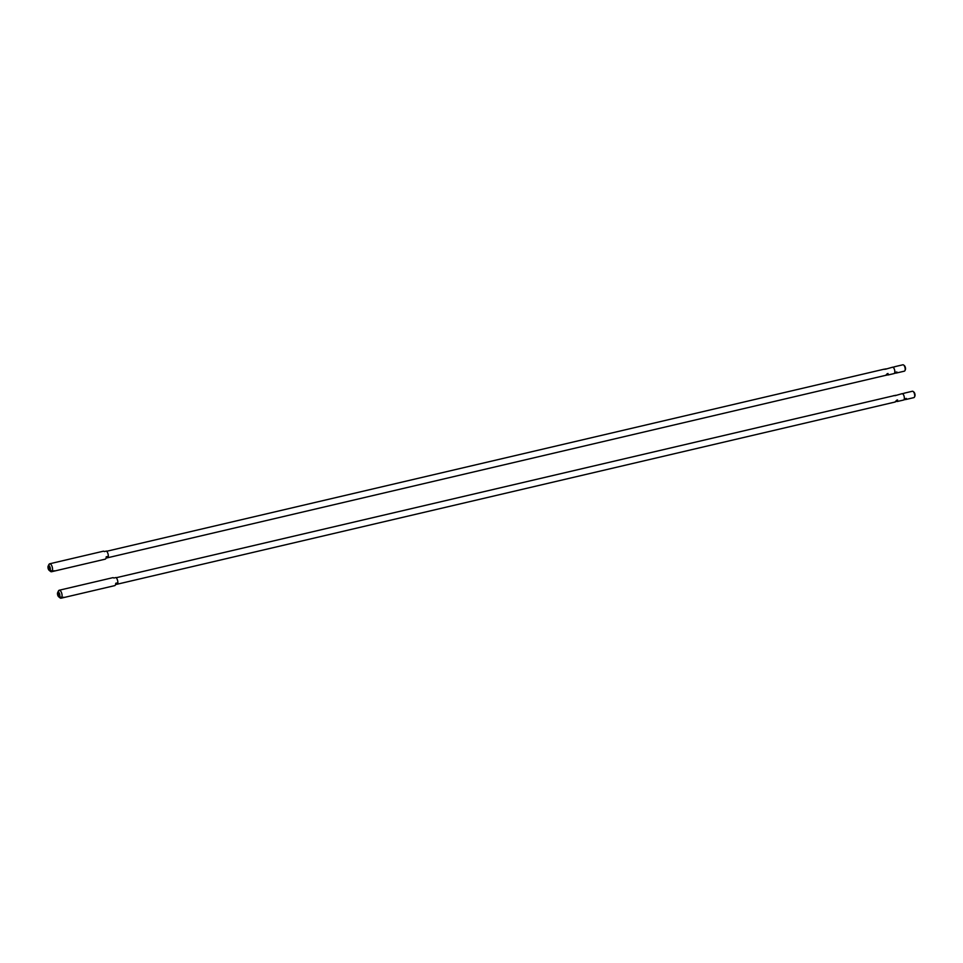 <?xml version="1.0" encoding="UTF-8"?>
<svg xmlns="http://www.w3.org/2000/svg" width="963" height="963" viewBox="0 0 963 963"><rect width="100%" height="100%" fill="white"/><g stroke="black" fill="none" stroke-linecap="round" stroke-linejoin="round"><path stroke-width="1.44" d="M50.148 570.06A2.456 1.071 -103.2 0 0 50.028 567.255A2.456 1.071 -103.2 0 0 48.583 565.714L49.462 563.849A4.093 1.794 76.8 0 1 49.655 563.788A4.093 1.794 76.8 0 1 52.098 566.557A4.093 1.794 76.8 0 1 52.134 571.252L50.148 570.06L48.583 565.714M48.836 564.691A4.093 1.794 76.8 0 1 48.908 564.487A4.093 1.794 76.8 0 1 49.029 564.27L48.15 566.136A2.456 1.071 -103.2 0 0 48.102 568.351A2.456 1.071 -103.2 0 0 49.125 570.301A2.456 1.071 -103.2 0 0 49.715 570.493L51.701 571.685L53.844 571.179A4.093 1.794 76.8 0 0 54.072 571.011A4.093 1.794 76.8 0 0 54.277 570.758L52.134 571.252M48.908 564.487L48.15 566.136L49.715 570.493M49.655 563.788L103.294 551.221A4.093 1.794 76.8 0 1 104.329 551.57L106.472 551.065A4.093 1.794 76.8 0 1 108.362 556.313L106.207 556.807A4.093 1.794 76.8 0 1 105.581 558.949A4.093 1.794 76.8 0 1 105.16 559.178L51.508 571.745A4.093 1.794 76.8 0 1 50.545 571.444L49.125 570.301M105.93 558.408L108.362 556.313M896.89 371.983L894.747 372.488A3.274 1.432 -103.2 0 0 894.398 369.274A3.274 1.432 -103.2 0 0 892.857 367.24L895 366.734A3.274 1.432 76.8 0 0 894.639 366.722L902.861 364.796A3.274 1.432 76.8 0 1 903.643 365.037A3.274 1.432 76.8 0 1 905.003 367.649A3.274 1.432 76.8 0 1 904.943 370.599A3.274 1.432 76.8 0 1 904.69 370.972A3.274 1.432 76.8 0 1 904.353 371.164L896.132 373.09A3.274 1.432 76.8 0 1 895.759 373.078L896.89 371.983A3.274 1.432 76.8 0 1 896.457 372.898A3.274 1.432 76.8 0 1 896.132 373.09M892.159 367.409A3.274 1.432 76.8 0 1 892.484 367.228A3.274 1.432 76.8 0 1 894.531 369.672A3.274 1.432 76.8 0 1 894.314 373.403L895.759 373.078M903.643 365.037L904.353 365.603A2.456 1.071 76.8 0 1 905.376 367.565A2.456 1.071 76.8 0 1 905.328 369.78L904.943 370.599M107.88 556.77A3.274 1.432 76.8 0 1 107.459 557.697A3.274 1.432 76.8 0 1 107.122 557.878A3.274 1.432 76.8 0 1 106.761 557.866M894.314 373.403A3.274 1.432 76.8 0 1 893.977 373.596L887.898 375.016L886.478 374.992L888.018 373.5L888.235 374.824A0.819 0.71 -134.2 0 1 887.248 374.246L885.767 375.161M885.647 369.178A0.819 0.71 45.8 0 1 886.08 368.841L883.926 369.335L885.527 369.202M887.308 373.668L886.538 374.414M59.682 596.518A2.456 1.071 -103.2 0 0 59.55 593.714A2.456 1.071 -103.2 0 0 58.117 592.173L58.996 590.307A4.093 1.794 76.8 0 1 59.176 590.247A4.093 1.794 76.8 0 1 61.632 593.015A4.093 1.794 76.8 0 1 61.656 597.71L59.682 596.518L58.117 592.173M58.358 591.15A4.093 1.794 76.8 0 1 58.442 590.957A4.093 1.794 76.8 0 1 58.562 590.728L57.672 592.594A2.456 1.071 -103.2 0 0 57.624 594.809A2.456 1.071 -103.2 0 0 58.647 596.759A2.456 1.071 -103.2 0 0 59.237 596.952L61.223 598.143L63.365 597.638A4.093 1.794 76.8 0 0 63.606 597.469A4.093 1.794 76.8 0 0 63.799 597.216L61.656 597.71M58.442 590.957L57.672 592.594L59.237 596.952M59.176 590.247L112.827 577.68A4.093 1.794 76.8 0 1 113.851 578.029L115.993 577.523A4.093 1.794 76.8 0 1 117.883 582.771L115.741 583.265A4.093 1.794 76.8 0 1 115.103 585.408A4.093 1.794 76.8 0 1 114.693 585.636L61.042 598.204A4.093 1.794 76.8 0 1 60.067 597.903L58.647 596.759M115.452 584.866L117.883 582.771M906.412 398.441L904.269 398.947A3.274 1.432 -103.2 0 0 903.92 395.733A3.274 1.432 -103.2 0 0 902.379 393.698L904.522 393.193A3.274 1.432 76.8 0 0 904.161 393.181L912.382 391.255A3.274 1.432 76.8 0 1 913.165 391.496A3.274 1.432 76.8 0 1 914.537 394.108A3.274 1.432 76.8 0 1 914.465 397.057A3.274 1.432 76.8 0 1 914.212 397.43A3.274 1.432 76.8 0 1 913.875 397.623L905.653 399.549A3.274 1.432 76.8 0 1 905.292 399.537L906.412 398.441A3.274 1.432 76.8 0 1 905.99 399.356A3.274 1.432 76.8 0 1 905.653 399.549M901.681 393.867A3.274 1.432 76.8 0 1 902.018 393.686A3.274 1.432 76.8 0 1 904.052 396.13A3.274 1.432 76.8 0 1 903.836 399.862L905.292 399.537M913.165 391.496L913.875 392.061A2.456 1.071 76.8 0 1 914.898 394.023A2.456 1.071 76.8 0 1 914.85 396.238L914.465 397.057M117.414 583.229A3.274 1.432 76.8 0 1 116.98 584.156A3.274 1.432 76.8 0 1 116.643 584.336A3.274 1.432 76.8 0 1 116.282 584.324M903.836 399.862A3.274 1.432 76.8 0 1 903.511 400.054L897.42 401.475L896.011 401.451L897.54 399.958L897.757 401.282A0.819 0.71 -134.2 0 1 896.77 400.704L895.289 401.619M895.169 395.637A0.819 0.71 45.8 0 1 895.602 395.299L116.21 577.728M896.83 400.127L896.059 400.873M886.092 375.329A0.819 0.71 45.8 0 0 886.405 375.161L107.122 557.878M885.611 369.19L892.484 367.228M106.676 551.269L884.263 369.154M886.55 374.992L887.898 375.016M886.393 375.173L887.224 373.74M116.643 584.336L895.289 401.98L896.758 400.187M895.133 395.649L902.018 393.686M896.072 401.451L897.42 401.475M895.205 395.673L893.796 395.612"/></g></svg>

